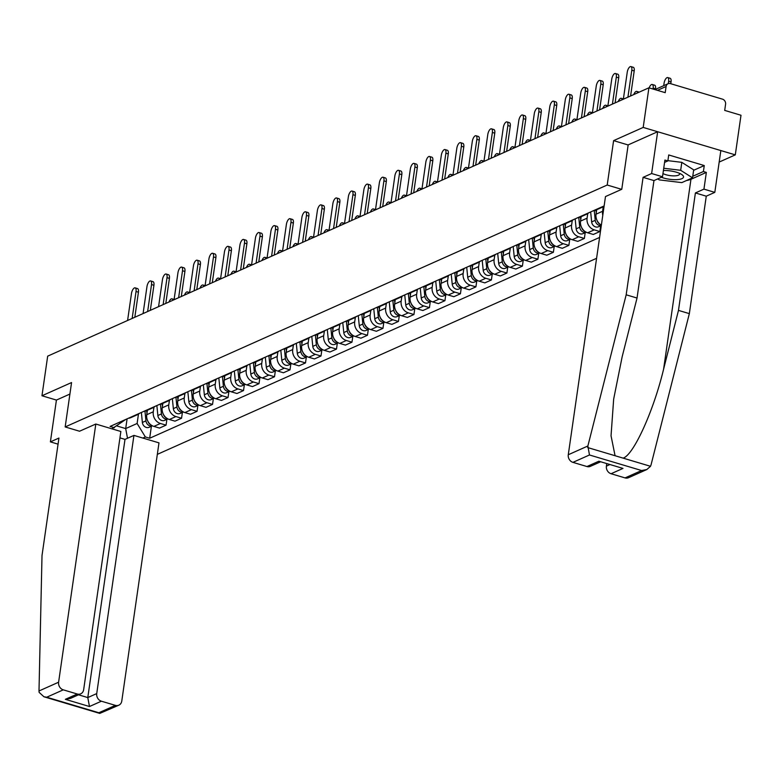 <?xml version="1.0" encoding="UTF-8"?>
<svg xmlns="http://www.w3.org/2000/svg" width="780" height="780" viewBox="0 0 780 780"><rect width="100%" height="100%" fill="white"/><g stroke="black" fill="none" stroke-linecap="round" stroke-linejoin="round"><path stroke-width="1.17" d="M719.179 162.064L735.296 154.869L741 115.255L724.698 110.399L725.585 104.228A4.222 3.617 65.9 0 0 722.475 99.148L670.361 83.606A4.222 3.617 65.9 0 0 668.06 83.733A4.222 3.617 65.9 0 0 666.1 86.492L657.452 90.353M157.326 454.36L596.583 258.317M735.296 154.869L643.198 127.423L648.911 87.808L47.677 356.148L41.964 395.762L56.423 400.072L69.907 394.056M643.198 127.423L613.606 140.634L607.21 185.026L65.169 426.943L71.565 382.551L41.964 395.762M648.911 87.808L665.213 92.664L666.1 86.492M147.381 410.27L146.737 414.716A9.711 8.326 65.9 0 0 153.884 426.406L159.51 428.074L166.062 425.149L160.446 423.481A9.711 8.326 -114.1 0 1 153.29 411.791L153.953 407.209M128.368 418.275A9.711 8.326 65.9 0 0 130.806 417.661L137.358 414.736A9.711 8.326 -114.1 0 1 134.93 415.34M166.891 419.357L166.062 425.149M139.435 413.332A9.711 8.326 -114.1 0 1 137.358 414.736M162.874 403.348L162.23 407.803A9.711 8.326 65.9 0 0 169.377 419.494L175.003 421.161L181.555 418.236L175.939 416.559A9.711 8.326 -114.1 0 1 168.782 404.878L169.445 400.296M143.861 411.352A9.711 8.326 65.9 0 0 146.299 410.748L152.851 407.823A9.711 8.326 -114.1 0 1 150.423 408.427M182.383 412.444L181.555 418.236M154.928 406.419A9.711 8.326 -114.1 0 1 152.851 407.823M178.367 396.435L177.723 400.891A9.711 8.326 65.9 0 0 184.87 412.571L190.495 414.248L197.047 411.323L191.431 409.646A9.711 8.326 -114.1 0 1 184.275 397.966L184.938 393.383M159.354 404.44A9.711 8.326 65.9 0 0 161.791 403.835L168.344 400.91A9.711 8.326 -114.1 0 1 165.916 401.515M197.876 405.532L197.047 411.323M170.42 399.506A9.711 8.326 -114.1 0 1 168.344 400.91M193.859 389.522L193.216 393.978A9.711 8.326 65.9 0 0 200.362 405.659L205.988 407.335L212.54 404.41L206.924 402.733A9.711 8.326 -114.1 0 1 199.768 391.053L200.431 386.47M174.847 397.527A9.711 8.326 65.9 0 0 177.284 396.923L183.836 393.998A9.711 8.326 -114.1 0 1 181.409 394.602M213.369 398.619L212.54 404.41M185.913 392.584A9.711 8.326 -114.1 0 1 183.836 393.998M209.352 382.61L208.708 387.065A9.711 8.326 65.9 0 0 215.855 398.746L221.481 400.423L228.033 397.498L222.417 395.821A9.711 8.326 -114.1 0 1 215.261 384.14L215.923 379.548M190.339 390.614A9.711 8.326 65.9 0 0 192.777 390L199.329 387.075A9.711 8.326 -114.1 0 1 196.901 387.689M228.862 391.706L228.033 397.498M201.406 385.671A9.711 8.326 -114.1 0 1 199.329 387.075M224.845 375.697L224.201 380.152A9.711 8.326 65.9 0 0 231.348 391.833L236.974 393.51L243.526 390.575L237.91 388.908A9.711 8.326 -114.1 0 1 230.753 377.218L231.416 372.635M205.832 383.702A9.711 8.326 65.9 0 0 208.27 383.087L214.822 380.162A9.711 8.326 -114.1 0 1 212.394 380.776M244.355 384.784L243.526 390.575M216.899 378.758A9.711 8.326 -114.1 0 1 214.822 380.162M240.338 368.774L239.694 373.23A9.711 8.326 65.9 0 0 246.841 384.92L252.466 386.587L259.019 383.662L253.402 381.995A9.711 8.326 -114.1 0 1 246.246 370.305L246.909 365.723M221.325 376.779A9.711 8.326 65.9 0 0 223.762 376.174L230.314 373.25A9.711 8.326 -114.1 0 1 227.887 373.854M259.847 377.871L259.019 383.662M232.391 371.846A9.711 8.326 -114.1 0 1 230.314 373.25M255.83 361.861L255.187 366.317A9.711 8.326 65.9 0 0 262.334 377.998L267.959 379.675L274.511 376.75L268.895 375.073A9.711 8.326 -114.1 0 1 261.739 363.392L262.402 358.81M236.818 369.866A9.711 8.326 65.9 0 0 239.255 369.262L245.807 366.337A9.711 8.326 -114.1 0 1 243.38 366.941M275.34 370.958L274.511 376.75M247.884 364.933A9.711 8.326 -114.1 0 1 245.807 366.337M271.323 354.949L270.68 359.404A9.711 8.326 65.9 0 0 277.826 371.085L283.452 372.762L290.004 369.837L284.388 368.16A9.711 8.326 -114.1 0 1 277.231 356.479L277.894 351.897M252.31 362.953A9.711 8.326 65.9 0 0 254.748 362.349L261.3 359.424A9.711 8.326 -114.1 0 1 258.872 360.029M290.833 364.046L290.004 369.837M263.377 358.02A9.711 8.326 -114.1 0 1 261.3 359.424M286.816 348.036L286.172 352.492A9.711 8.326 65.9 0 0 293.319 364.172L298.945 365.849L305.497 362.924L299.881 361.247A9.711 8.326 -114.1 0 1 292.724 349.567L293.387 344.984M267.803 356.041A9.711 8.326 65.9 0 0 270.241 355.436L276.793 352.502A9.711 8.326 -114.1 0 1 274.365 353.116M306.325 357.133L305.497 362.924M278.869 351.098A9.711 8.326 -114.1 0 1 276.793 352.502M302.308 341.123L301.665 345.579A9.711 8.326 65.9 0 0 308.812 357.26L314.438 358.936L320.99 356.011L315.373 354.334A9.711 8.326 -114.1 0 1 308.217 342.654L308.88 338.062M283.296 349.128A9.711 8.326 65.9 0 0 285.733 348.514L292.285 345.589A9.711 8.326 -114.1 0 1 289.858 346.203M321.818 350.21L320.99 356.011M294.362 344.185A9.711 8.326 -114.1 0 1 292.285 345.589M317.801 334.201L317.158 338.656A9.711 8.326 65.9 0 0 324.305 350.347L329.93 352.014L336.482 349.089L330.866 347.422A9.711 8.326 -114.1 0 1 323.71 335.731L324.373 331.149M298.789 342.206A9.711 8.326 65.9 0 0 301.226 341.601L307.778 338.676A9.711 8.326 -114.1 0 1 305.351 339.281M337.311 343.298L336.482 349.089M309.855 337.272A9.711 8.326 -114.1 0 1 307.778 338.676M333.294 327.288L332.651 331.744A9.711 8.326 65.9 0 0 339.797 343.424L345.423 345.101L351.975 342.176L346.359 340.499A9.711 8.326 -114.1 0 1 339.202 328.819L339.865 324.236M314.281 335.293A9.711 8.326 65.9 0 0 316.719 334.688L323.271 331.763A9.711 8.326 -114.1 0 1 320.834 332.368M352.804 336.385L351.975 342.176M325.348 330.359A9.711 8.326 -114.1 0 1 323.271 331.763M348.787 320.375L348.143 324.831A9.711 8.326 65.9 0 0 355.29 336.511L360.916 338.189L367.468 335.264L361.852 333.587A9.711 8.326 -114.1 0 1 354.695 321.906L355.358 317.323M329.774 328.38A9.711 8.326 65.9 0 0 332.212 327.776L338.764 324.851A9.711 8.326 -114.1 0 1 336.326 325.455M368.296 329.472L367.468 335.264M340.84 323.447A9.711 8.326 -114.1 0 1 338.764 324.851M364.279 313.462L363.636 317.918A9.711 8.326 65.9 0 0 370.783 329.599L376.409 331.276L382.96 328.351L377.344 326.674A9.711 8.326 -114.1 0 1 370.188 314.993L370.851 310.411M345.267 321.467A9.711 8.326 65.9 0 0 347.704 320.863L354.256 317.938A9.711 8.326 -114.1 0 1 351.819 318.542M383.789 322.559L382.96 328.351M356.333 316.524A9.711 8.326 -114.1 0 1 354.256 317.938M379.772 306.55L379.129 311.005A9.711 8.326 65.9 0 0 386.276 322.686L391.901 324.363L398.453 321.438L392.837 319.761A9.711 8.326 -114.1 0 1 385.681 308.081L386.344 303.488M360.76 314.555A9.711 8.326 65.9 0 0 363.197 313.94L369.749 311.015A9.711 8.326 -114.1 0 1 367.312 311.63M399.282 315.647L398.453 321.438M371.826 309.611A9.711 8.326 -114.1 0 1 369.749 311.015M395.265 299.637L394.622 304.083A9.711 8.326 65.9 0 0 401.768 315.773L407.394 317.44L413.946 314.515L408.33 312.848A9.711 8.326 -114.1 0 1 401.173 301.158L401.837 296.575M376.252 307.642A9.711 8.326 65.9 0 0 378.69 307.027L385.242 304.102A9.711 8.326 -114.1 0 1 382.805 304.707M414.775 308.724L413.946 314.515M387.319 302.698A9.711 8.326 -114.1 0 1 385.242 304.102M410.758 292.715L410.114 297.17A9.711 8.326 65.9 0 0 417.261 308.86L422.887 310.528L429.439 307.603L423.823 305.926A9.711 8.326 -114.1 0 1 416.666 294.245L417.329 289.663M391.745 300.719A9.711 8.326 65.9 0 0 394.183 300.115L400.735 297.19A9.711 8.326 -114.1 0 1 398.297 297.794M430.267 301.811L429.439 307.603M402.811 295.786A9.711 8.326 -114.1 0 1 400.735 297.19M426.25 285.802L425.607 290.257A9.711 8.326 65.9 0 0 432.754 301.938L438.38 303.615L444.931 300.69L439.315 299.013A9.711 8.326 -114.1 0 1 432.159 287.332L432.822 282.75M407.238 293.806A9.711 8.326 65.9 0 0 409.675 293.202L416.227 290.277A9.711 8.326 -114.1 0 1 413.79 290.881M445.76 294.898L444.931 300.69M418.304 288.873A9.711 8.326 -114.1 0 1 416.227 290.277M441.743 278.889L441.1 283.345A9.711 8.326 65.9 0 0 448.247 295.025L453.872 296.702L460.424 293.777L454.808 292.1A9.711 8.326 -114.1 0 1 447.652 280.42L448.315 275.837M422.731 286.894A9.711 8.326 65.9 0 0 425.168 286.289L431.72 283.364A9.711 8.326 -114.1 0 1 429.283 283.969M461.253 287.986L460.424 293.777M433.797 281.95A9.711 8.326 -114.1 0 1 431.72 283.364M457.236 271.976L456.592 276.432A9.711 8.326 65.9 0 0 463.739 288.113L469.365 289.79L475.917 286.865L470.301 285.188A9.711 8.326 -114.1 0 1 463.144 273.507L463.808 268.915M438.223 279.981A9.711 8.326 65.9 0 0 440.661 279.367L447.213 276.442A9.711 8.326 -114.1 0 1 444.776 277.056M476.746 281.073L475.917 286.865M449.29 275.038A9.711 8.326 -114.1 0 1 447.213 276.442M472.729 265.064L472.085 269.519A9.711 8.326 65.9 0 0 479.232 281.2L484.848 282.877L491.41 279.952L485.794 278.275A9.711 8.326 -114.1 0 1 478.637 266.594L479.3 262.002M453.716 273.068A9.711 8.326 65.9 0 0 456.154 272.454L462.706 269.529A9.711 8.326 -114.1 0 1 460.268 270.143M492.238 274.151L491.41 279.952M464.782 268.125A9.711 8.326 -114.1 0 1 462.706 269.529M488.221 258.141L487.578 262.597A9.711 8.326 65.9 0 0 494.725 274.287L500.341 275.954L506.902 273.029L501.286 271.362A9.711 8.326 -114.1 0 1 494.13 259.672L494.793 255.089M469.209 266.146A9.711 8.326 65.9 0 0 471.647 265.541L478.198 262.616A9.711 8.326 -114.1 0 1 475.761 263.221M507.731 267.238L506.902 273.029M480.275 261.212A9.711 8.326 -114.1 0 1 478.198 262.616M503.714 251.228L503.071 255.684A9.711 8.326 65.9 0 0 510.217 267.365L515.833 269.041L522.395 266.116L516.779 264.44A9.711 8.326 -114.1 0 1 509.623 252.759L510.286 248.176M484.702 259.233A9.711 8.326 65.9 0 0 487.139 258.628L493.691 255.703A9.711 8.326 -114.1 0 1 491.254 256.308M523.224 260.325L522.395 266.116M495.768 254.299A9.711 8.326 -114.1 0 1 493.691 255.703M519.207 244.316L518.563 248.771A9.711 8.326 65.9 0 0 525.71 260.452L531.326 262.129L537.888 259.204L532.272 257.527A9.711 8.326 -114.1 0 1 525.115 245.846L525.779 241.264M500.194 252.32A9.711 8.326 65.9 0 0 502.632 251.716L509.184 248.791A9.711 8.326 -114.1 0 1 506.746 249.395M538.717 253.412L537.888 259.204M511.261 247.387A9.711 8.326 -114.1 0 1 509.184 248.791M534.7 237.403L534.056 241.858A9.711 8.326 65.9 0 0 541.203 253.539L546.819 255.216L553.381 252.291L547.765 250.614A9.711 8.326 -114.1 0 1 540.608 238.934L541.271 234.351M515.687 245.407A9.711 8.326 65.9 0 0 518.125 244.803L524.677 241.878A9.711 8.326 -114.1 0 1 522.239 242.482M554.209 246.499L553.381 252.291M526.754 240.464A9.711 8.326 -114.1 0 1 524.677 241.878M550.192 230.49L549.549 234.946A9.711 8.326 65.9 0 0 556.696 246.626L562.312 248.303L568.874 245.378L563.258 243.701A9.711 8.326 -114.1 0 1 556.101 232.021L556.764 227.428M531.18 238.495A9.711 8.326 65.9 0 0 533.617 237.88L540.169 234.955A9.711 8.326 -114.1 0 1 537.732 235.57M569.702 239.587L568.874 245.378M542.246 233.551A9.711 8.326 -114.1 0 1 540.169 234.955M565.685 223.577L565.042 228.023A9.711 8.326 65.9 0 0 572.188 239.714L577.804 241.381L584.366 238.456L578.75 236.788A9.711 8.326 -114.1 0 1 571.594 225.098L572.257 220.516M546.673 231.572A9.711 8.326 65.9 0 0 549.11 230.968L555.662 228.043A9.711 8.326 -114.1 0 1 553.225 228.647M585.195 232.664L584.366 238.456M557.739 226.639A9.711 8.326 -114.1 0 1 555.662 228.043M581.178 216.655L580.534 221.111A9.711 8.326 65.9 0 0 587.681 232.791L593.297 234.468L599.859 231.543L594.243 229.866A9.711 8.326 -114.1 0 1 587.087 218.185L587.75 213.603M562.166 224.659A9.711 8.326 65.9 0 0 564.603 224.055L571.155 221.13A9.711 8.326 -114.1 0 1 568.717 221.734M600.688 225.751L599.859 231.543M573.232 219.726A9.711 8.326 -114.1 0 1 571.155 221.13M596.671 209.742L596.027 214.198A9.711 8.326 65.9 0 0 601.361 225.108M577.658 217.747A9.711 8.326 65.9 0 0 580.096 217.142L586.648 214.217A9.711 8.326 -114.1 0 1 584.21 214.822M602.784 215.261A9.711 8.326 -114.1 0 1 602.579 211.273L603.242 206.69M588.725 212.813A9.711 8.326 -114.1 0 1 586.648 214.217M593.151 210.834A9.711 8.326 65.9 0 0 595.588 210.23L602.14 207.304A9.711 8.326 -114.1 0 1 599.703 207.909M604.12 205.988A9.711 8.326 -114.1 0 1 602.14 207.304M127.091 418.84L125.687 428.581L137.114 423.491L138.46 414.122M125.785 419.425L111.93 428.834M604.13 205.93L110.078 426.436L114.406 427.723M137.114 423.491L145.353 436.946L149.682 438.243L599.586 237.442M145.353 436.946L142.867 438.058M621.67 189.335L607.21 185.026M79.618 431.252L65.169 426.943M628.154 144.963L613.606 140.634M116.971 425.987L125.687 428.581L127.51 438.262M151.398 426.28L149.682 438.243M132.151 318.445L136.032 291.496A4.856 2.018 -73.4 0 0 135.145 287.859L137.534 288.571A4.856 2.018 106.6 0 1 138.43 292.207L134.823 317.245M135.145 287.859A4.856 2.018 -73.4 0 0 131.469 293.534L127.589 320.482M144.973 411.187L145.948 420.849A5.284 4.524 65.9 0 0 152.402 425.812M141.375 412.464L142.37 422.438A5.284 4.524 65.9 0 0 149.155 427.274L152.422 425.822M172.887 300.261A4.856 2.018 -73.4 0 0 171.98 298.837A4.856 2.018 -73.4 0 0 168.968 302.006M146.679 410.572L146.952 413.244M147.839 421.132A5.284 4.524 65.9 0 0 150.823 424.798M147.644 311.522L151.525 284.573A4.856 2.018 -73.4 0 0 150.637 280.946L153.026 281.658A4.856 2.018 106.6 0 1 153.923 285.295L150.316 310.333M150.637 280.946A4.856 2.018 -73.4 0 0 146.962 286.621L143.081 313.56M163.137 304.61L167.018 277.66A4.856 2.018 -73.4 0 0 166.13 274.024L168.519 274.745A4.856 2.018 106.6 0 1 169.416 278.372L165.809 303.42M166.13 274.024A4.856 2.018 -73.4 0 0 162.454 279.698L158.574 306.647M95.813 424.027L58.607 682.217A6.337 5.431 65.9 0 0 63.268 689.842L77.269 694.015A6.337 5.431 65.9 0 0 80.71 693.829A6.337 5.431 65.9 0 0 83.655 689.686L120.861 431.496L95.813 424.027L79.531 431.223M63.268 689.842L46.732 697.222L43.934 696.764L39.127 692.367L39 690.973L42.013 555.516L58.939 438.058L50.398 441.87L58.061 444.161M50.398 441.87L56.423 400.072M101.39 701.2L115.391 705.374A6.337 5.431 65.9 0 0 118.833 705.188A6.337 5.431 65.9 0 0 121.778 701.054L158.983 442.865L133.936 435.396L96.73 693.586A6.337 5.431 65.9 0 0 101.39 701.2L89.476 706.524L87.789 697.573L124.995 439.384L119.935 437.873M124.995 439.384L133.936 435.396M80.71 693.829L70.561 698.353L65.344 699.328L77.269 694.015M118.833 705.188L99.762 713.408L98.855 712.754L115.391 705.374M587.876 445.994L589.475 454.984L572.939 462.365A6.337 5.431 -114.1 0 1 568.279 454.75L587.876 445.994L626.174 294.801L643.091 177.343L651.631 173.53L657.657 131.732L628.163 144.895L621.767 189.286L605.485 196.56L568.279 454.75M693.615 170.313L704.262 165.555L668.723 154.957L667.856 160.934L664.911 160.056L662.503 176.777L653.962 180.589L637.036 298.038L622.157 356.782L613.665 399.106L611.042 435.786L615.069 455.725L623.093 458.123C633.448 455.305 653.601 411.031 663.605 369.135L678.473 310.391L695.399 192.943L703.94 189.13L706.349 172.409L690.963 179.273A23.761 7.254 8.2 0 1 686.536 180.511M637.036 298.038L626.174 294.801M662.503 176.777L651.631 173.53M653.962 180.589L643.091 177.343M625.063 477.906L641.599 470.525L646.805 469.55L628.505 477.721A6.337 5.431 -114.1 0 1 625.063 477.906L611.062 473.733A6.337 5.431 -114.1 0 1 606.401 466.118L609.433 464.763M606.713 463.944L606.401 466.118M704.262 165.555L703.404 171.532L706.349 172.409M646.805 469.55L650.51 466.294L651.056 464.831L689.344 313.628L706.27 196.18L714.812 192.368L703.94 189.13M714.812 192.368L720.837 150.559L657.657 131.732M706.27 196.18L695.399 192.943M689.344 313.628L678.473 310.391M600.151 461.994L590.382 466.352A6.337 5.431 -114.1 0 1 586.94 466.537L572.939 462.365M667.856 160.934L664.57 162.396M692.757 176.28L703.404 171.532M586.94 466.537L598.855 461.224L622.986 468.409L611.062 473.733M661.401 177.265A13.728 4.192 -171.8 0 0 663.497 177.976A13.728 4.192 -171.8 0 0 679.809 179.293A13.728 4.192 -171.8 0 0 681.583 174.418A13.728 4.192 -171.8 0 0 676.406 172.214A13.728 4.192 -171.8 0 0 663.4 170.528M662.961 173.57A9.399 2.866 -171.8 0 0 665.876 174.71A9.399 2.866 -171.8 0 0 679.594 174.076A9.399 2.866 -171.8 0 0 679.361 173.267M667.894 160.651L681.817 162.347L693.683 169.864L692.533 177.83L681.808 182.618L659.227 179.878L657.716 178.912M663.731 168.246L680.677 170.303L692.533 177.83M681.817 162.347L680.677 170.303M160.466 404.274L161.441 413.927A5.284 4.524 65.9 0 0 167.895 418.899L164.648 420.361A5.284 4.524 65.9 0 1 157.862 415.526L156.868 405.551M188.38 293.348A4.856 2.018 -73.4 0 0 187.473 291.925A4.856 2.018 -73.4 0 0 184.46 295.094M162.172 403.66L162.445 406.331M163.332 414.219A5.284 4.524 65.9 0 0 166.316 417.885M175.958 397.361L176.933 407.014A5.284 4.524 65.9 0 0 183.388 411.976L180.141 413.449A5.284 4.524 65.9 0 1 173.355 408.613L172.351 398.639M203.873 286.435A4.856 2.018 -73.4 0 0 202.966 285.012A4.856 2.018 -73.4 0 0 199.953 288.181M177.665 396.747L177.938 399.418M178.825 407.306A5.284 4.524 65.9 0 0 181.808 410.972M178.63 297.697L182.51 270.748A4.856 2.018 -73.4 0 0 181.623 267.111L184.012 267.823A4.856 2.018 106.6 0 1 184.909 271.459L181.301 296.507M181.623 267.111A4.856 2.018 -73.4 0 0 177.947 272.785L174.067 299.735M194.123 290.784L198.003 263.835A4.856 2.018 -73.4 0 0 197.116 260.198L199.505 260.91A4.856 2.018 106.6 0 1 200.401 264.547L196.794 289.594M197.116 260.198A4.856 2.018 -73.4 0 0 193.44 265.873L189.559 292.822M209.615 283.871L213.496 256.922A4.856 2.018 -73.4 0 0 212.608 253.285L214.997 253.997A4.856 2.018 106.6 0 1 215.894 257.634L212.287 282.672M212.608 253.285A4.856 2.018 -73.4 0 0 208.933 258.96L205.052 285.909M191.451 390.448L192.426 400.101A5.284 4.524 65.9 0 0 198.88 405.064L195.634 406.536A5.284 4.524 65.9 0 1 188.848 401.7L187.844 391.726M219.365 279.513A4.856 2.018 -73.4 0 0 218.458 278.09A4.856 2.018 -73.4 0 0 215.446 281.268M193.157 389.834L193.43 392.506M194.317 400.394A5.284 4.524 65.9 0 0 197.301 404.05M206.944 383.526L207.919 393.188A5.284 4.524 65.9 0 0 214.373 398.151M203.336 384.813L204.341 394.787A5.284 4.524 65.9 0 0 211.126 399.623L214.393 398.161M234.858 272.6A4.856 2.018 -73.4 0 0 233.951 271.177A4.856 2.018 -73.4 0 0 230.939 274.355M208.65 382.921L208.923 385.583M209.81 393.481A5.284 4.524 65.9 0 0 212.794 397.137M222.436 376.613L223.411 386.276A5.284 4.524 65.9 0 0 229.866 391.238M218.829 377.9L219.833 387.865A5.284 4.524 65.9 0 0 226.619 392.701L229.886 391.248M250.351 265.688A4.856 2.018 -73.4 0 0 249.444 264.264A4.856 2.018 -73.4 0 0 246.431 267.433M224.143 376.009L224.416 378.671M225.303 386.568A5.284 4.524 65.9 0 0 228.286 390.224M225.108 276.949L228.989 250.01A4.856 2.018 -73.4 0 0 228.101 246.373L230.49 247.084A4.856 2.018 106.6 0 1 231.387 250.721L227.78 275.759M228.101 246.373A4.856 2.018 -73.4 0 0 224.425 252.047L220.545 278.996M237.929 369.7L238.904 379.363A5.284 4.524 65.9 0 0 245.359 384.325L242.112 385.788A5.284 4.524 65.9 0 1 235.326 380.952L234.322 370.978M265.844 258.775A4.856 2.018 -73.4 0 0 264.937 257.351A4.856 2.018 -73.4 0 0 261.924 260.52M239.636 369.086L239.909 371.758M240.796 379.645A5.284 4.524 65.9 0 0 243.779 383.311M240.601 270.036L244.481 243.087A4.856 2.018 -73.4 0 0 243.594 239.45L245.983 240.172A4.856 2.018 106.6 0 1 246.88 243.809L243.272 268.846M243.594 239.45A4.856 2.018 -73.4 0 0 239.918 245.125L236.038 272.074M253.422 362.788L254.397 372.44A5.284 4.524 65.9 0 0 260.851 377.413L257.605 378.875A5.284 4.524 65.9 0 1 250.819 374.039L249.815 364.065M281.336 251.862A4.856 2.018 -73.4 0 0 280.43 250.439A4.856 2.018 -73.4 0 0 277.417 253.607M255.128 362.173L255.401 364.845M256.288 372.733A5.284 4.524 65.9 0 0 259.272 376.399M256.094 263.123L259.974 236.174A4.856 2.018 -73.4 0 0 259.087 232.537L261.476 233.249A4.856 2.018 106.6 0 1 262.373 236.886L258.765 261.934M259.087 232.537A4.856 2.018 -73.4 0 0 255.411 238.212L251.531 265.161M268.915 355.875L269.89 365.527A5.284 4.524 65.9 0 0 276.344 370.49L273.098 371.962A5.284 4.524 65.9 0 1 266.311 367.127L265.307 357.152M296.829 244.949A4.856 2.018 -73.4 0 0 295.922 243.526A4.856 2.018 -73.4 0 0 292.91 246.695M270.621 355.261L270.894 357.932M271.781 365.82A5.284 4.524 65.9 0 0 274.765 369.476M271.586 256.21L275.467 229.261A4.856 2.018 -73.4 0 0 274.579 225.625L276.968 226.336A4.856 2.018 106.6 0 1 277.865 229.973L274.258 255.021M274.579 225.625A4.856 2.018 -73.4 0 0 270.904 231.299L267.023 258.248M284.407 348.962L285.382 358.615A5.284 4.524 65.9 0 0 291.837 363.577M280.8 350.24L281.804 360.214A5.284 4.524 65.9 0 0 288.59 365.05L291.856 363.587M312.322 238.027A4.856 2.018 -73.4 0 0 311.415 236.603A4.856 2.018 -73.4 0 0 308.402 239.782M286.114 348.348L286.387 351.019M287.274 358.907A5.284 4.524 65.9 0 0 290.257 362.564M287.079 249.298L290.959 222.349A4.856 2.018 -73.4 0 0 290.072 218.712L292.461 219.424A4.856 2.018 106.6 0 1 293.358 223.06L289.75 248.108M290.072 218.712A4.856 2.018 -73.4 0 0 286.397 224.386L282.516 251.335M302.572 242.385L306.452 215.436A4.856 2.018 -73.4 0 0 305.555 211.799L307.954 212.511A4.856 2.018 106.6 0 1 308.851 216.148L305.243 241.186M305.555 211.799A4.856 2.018 -73.4 0 0 301.889 217.474L298.009 244.423M318.065 235.463L321.945 208.514A4.856 2.018 -73.4 0 0 321.048 204.877L323.447 205.598A4.856 2.018 106.6 0 1 324.344 209.235L320.736 234.273M321.048 204.877A4.856 2.018 -73.4 0 0 317.382 210.561L313.502 237.5M333.557 228.55L337.438 201.601A4.856 2.018 -73.4 0 0 336.541 197.964L338.939 198.685A4.856 2.018 106.6 0 1 339.836 202.312L336.229 227.36M336.541 197.964A4.856 2.018 -73.4 0 0 332.875 203.639L328.994 230.588M349.05 221.637L352.93 194.688A4.856 2.018 -73.4 0 0 352.034 191.051L354.432 191.763A4.856 2.018 106.6 0 1 355.329 195.4L351.721 220.447M352.034 191.051A4.856 2.018 -73.4 0 0 348.368 196.726L344.487 223.675M364.543 214.724L368.423 187.775A4.856 2.018 -73.4 0 0 367.526 184.139L369.925 184.85A4.856 2.018 106.6 0 1 370.822 188.487L367.214 213.535M367.526 184.139A4.856 2.018 -73.4 0 0 363.86 189.813L359.98 216.762M299.9 342.04L300.875 351.702A5.284 4.524 65.9 0 0 307.33 356.665M296.293 343.327L297.297 353.291A5.284 4.524 65.9 0 0 304.083 358.127L307.349 356.674M327.815 231.114A4.856 2.018 -73.4 0 0 326.908 229.691A4.856 2.018 -73.4 0 0 323.895 232.859M301.606 341.435L301.88 344.097M302.767 351.994A5.284 4.524 65.9 0 0 305.75 355.651M315.393 335.127L316.368 344.789A5.284 4.524 65.9 0 0 322.822 349.752M311.785 336.404L312.79 346.378A5.284 4.524 65.9 0 0 319.576 351.215L322.842 349.762M343.307 224.201A4.856 2.018 -73.4 0 0 342.401 222.778A4.856 2.018 -73.4 0 0 339.388 225.947M317.099 334.513L317.372 337.184M318.26 345.072A5.284 4.524 65.9 0 0 321.243 348.738M330.886 328.214L331.861 337.867A5.284 4.524 65.9 0 0 338.315 342.839L335.069 344.302A5.284 4.524 65.9 0 1 328.282 339.466L327.278 329.491M358.8 217.288A4.856 2.018 -73.4 0 0 357.893 215.865A4.856 2.018 -73.4 0 0 354.88 219.034M332.592 327.6L332.865 330.272M333.752 338.159A5.284 4.524 65.9 0 0 336.736 341.825M346.378 321.302L347.353 330.954A5.284 4.524 65.9 0 0 353.808 335.917L350.561 337.389A5.284 4.524 65.9 0 1 343.775 332.553L342.771 322.579M374.293 210.376A4.856 2.018 -73.4 0 0 373.386 208.952A4.856 2.018 -73.4 0 0 370.373 212.121M348.085 320.687L348.358 323.359M349.245 331.247A5.284 4.524 65.9 0 0 352.228 334.912M361.871 314.389L362.846 324.041A5.284 4.524 65.9 0 0 369.301 329.004M358.264 315.666L359.268 325.64A5.284 4.524 65.9 0 0 366.054 330.476L369.32 329.014M389.785 203.453A4.856 2.018 -73.4 0 0 388.879 202.03A4.856 2.018 -73.4 0 0 385.866 205.208M363.577 313.774L363.851 316.446M364.738 324.334A5.284 4.524 65.9 0 0 367.721 327.99M377.364 307.466L378.339 317.128A5.284 4.524 65.9 0 0 384.793 322.091M373.756 308.753L374.761 318.727A5.284 4.524 65.9 0 0 381.547 323.564L384.813 322.101M405.278 196.541A4.856 2.018 -73.4 0 0 404.362 195.117A4.856 2.018 -73.4 0 0 401.359 198.286M379.07 306.862L379.343 309.523M380.231 317.421A5.284 4.524 65.9 0 0 383.214 321.077M380.035 207.811L383.916 180.862A4.856 2.018 -73.4 0 0 383.019 177.226L385.418 177.938A4.856 2.018 106.6 0 1 386.315 181.574L382.707 206.612M383.019 177.226A4.856 2.018 -73.4 0 0 379.353 182.9L375.473 209.849M392.857 300.553L393.832 310.216A5.284 4.524 65.9 0 0 400.286 315.178L397.04 316.641A5.284 4.524 65.9 0 1 390.253 311.805L389.249 301.84M420.771 189.628A4.856 2.018 -73.4 0 0 419.854 188.204A4.856 2.018 -73.4 0 0 416.851 191.373M394.563 299.949L394.836 302.611M395.723 310.498A5.284 4.524 65.9 0 0 398.707 314.165M395.528 200.889L399.409 173.94A4.856 2.018 -73.4 0 0 398.512 170.313L400.91 171.025A4.856 2.018 106.6 0 1 401.807 174.661L398.2 199.7M398.512 170.313A4.856 2.018 -73.4 0 0 394.846 175.987L390.965 202.936M408.349 293.641L409.325 303.293A5.284 4.524 65.9 0 0 415.779 308.266M404.742 294.918L405.746 304.892A5.284 4.524 65.9 0 0 412.532 309.728L415.798 308.276M436.264 182.715A4.856 2.018 -73.4 0 0 435.347 181.291A4.856 2.018 -73.4 0 0 432.344 184.46M410.056 293.026L410.329 295.698M411.216 303.586A5.284 4.524 65.9 0 0 414.2 307.252M411.021 193.976L414.901 167.027A4.856 2.018 -73.4 0 0 414.005 163.391L416.403 164.112A4.856 2.018 106.6 0 1 417.3 167.739L413.692 192.787M414.005 163.391A4.856 2.018 -73.4 0 0 410.339 169.065L406.458 196.014M423.842 286.728L424.817 296.38A5.284 4.524 65.9 0 0 431.272 301.343M420.235 288.005L421.239 297.979A5.284 4.524 65.9 0 0 428.025 302.815L431.291 301.353M451.756 175.802A4.856 2.018 -73.4 0 0 450.84 174.379A4.856 2.018 -73.4 0 0 447.837 177.547M425.548 286.114L425.822 288.785M426.709 296.673A5.284 4.524 65.9 0 0 429.692 300.339M426.514 187.064L430.394 160.114A4.856 2.018 -73.4 0 0 429.497 156.478L431.896 157.189A4.856 2.018 106.6 0 1 432.793 160.826L429.185 185.874M429.497 156.478A4.856 2.018 -73.4 0 0 425.831 162.152L421.951 189.101M439.335 279.815L440.31 289.468A5.284 4.524 65.9 0 0 446.764 294.43M435.727 281.093L436.732 291.067A5.284 4.524 65.9 0 0 443.518 295.903L446.784 294.44M467.249 168.88A4.856 2.018 -73.4 0 0 466.333 167.456A4.856 2.018 -73.4 0 0 463.33 170.635M441.041 279.201L441.314 281.873M442.202 289.76A5.284 4.524 65.9 0 0 445.185 293.416M442.006 180.151L445.887 153.202A4.856 2.018 -73.4 0 0 444.99 149.565L447.389 150.277A4.856 2.018 106.6 0 1 448.285 153.913L444.678 178.961M444.99 149.565A4.856 2.018 -73.4 0 0 441.324 155.239L437.444 182.189M454.828 272.902L455.803 282.555A5.284 4.524 65.9 0 0 462.257 287.518M451.22 274.18L452.224 284.154A5.284 4.524 65.9 0 0 459.01 288.99L462.277 287.527M482.742 161.967A4.856 2.018 -73.4 0 0 481.825 160.543A4.856 2.018 -73.4 0 0 478.822 163.722M456.534 272.288L456.807 274.96M457.694 282.848A5.284 4.524 65.9 0 0 460.678 286.504M457.499 173.238L461.38 146.289A4.856 2.018 -73.4 0 0 460.483 142.652L462.881 143.364A4.856 2.018 106.6 0 1 463.778 147.001L460.171 172.039M460.483 142.652A4.856 2.018 -73.4 0 0 456.817 148.327L452.936 175.276M470.32 265.98L471.296 275.642A5.284 4.524 65.9 0 0 477.75 280.605L474.503 282.067A5.284 4.524 65.9 0 1 467.717 277.231L466.713 267.267M498.235 155.054A4.856 2.018 -73.4 0 0 497.318 153.631A4.856 2.018 -73.4 0 0 494.315 156.799M472.027 265.375L472.3 268.037M473.187 275.935A5.284 4.524 65.9 0 0 476.171 279.591M472.992 166.316L476.873 139.376A4.856 2.018 -73.4 0 0 475.976 135.739L478.374 136.451A4.856 2.018 106.6 0 1 479.271 140.088L475.663 165.126M475.976 135.739A4.856 2.018 -73.4 0 0 472.31 141.414L468.429 168.363M485.813 259.067L486.788 268.729A5.284 4.524 65.9 0 0 493.243 273.692L489.996 275.155A5.284 4.524 65.9 0 1 483.21 270.319L482.206 260.344M513.727 148.142A4.856 2.018 -73.4 0 0 512.811 146.718A4.856 2.018 -73.4 0 0 509.808 149.887M487.519 258.453L487.793 261.125M488.68 269.012A5.284 4.524 65.9 0 0 491.663 272.678M488.485 159.403L492.365 132.454A4.856 2.018 -73.4 0 0 491.468 128.817L493.867 129.538A4.856 2.018 106.6 0 1 494.764 133.175L491.156 158.213M491.468 128.817A4.856 2.018 -73.4 0 0 487.802 134.492L483.922 161.441M501.306 252.154L502.281 261.807A5.284 4.524 65.9 0 0 508.735 266.779L505.489 268.242A5.284 4.524 65.9 0 1 498.703 263.406L497.698 253.432M529.22 141.229A4.856 2.018 -73.4 0 0 528.304 139.805A4.856 2.018 -73.4 0 0 525.301 142.974M503.012 251.54L503.285 254.212M504.173 262.099A5.284 4.524 65.9 0 0 507.156 265.765M503.977 152.49L507.858 125.541A4.856 2.018 -73.4 0 0 506.961 121.904L509.359 122.616A4.856 2.018 106.6 0 1 510.257 126.253L506.649 151.3M506.961 121.904A4.856 2.018 -73.4 0 0 503.295 127.579L499.415 154.528M516.799 245.242L517.774 254.894A5.284 4.524 65.9 0 0 524.228 259.857M513.191 246.519L514.196 256.493A5.284 4.524 65.9 0 0 520.981 261.329L524.248 259.867M544.713 134.316A4.856 2.018 -73.4 0 0 543.797 132.893A4.856 2.018 -73.4 0 0 540.793 136.061M518.505 244.627L518.778 247.299M519.665 255.187A5.284 4.524 65.9 0 0 522.649 258.853M519.47 145.577L523.351 118.628A4.856 2.018 -73.4 0 0 522.454 114.992L524.852 115.703A4.856 2.018 106.6 0 1 525.749 119.34L522.142 144.388M522.454 114.992A4.856 2.018 -73.4 0 0 518.788 120.666L514.907 147.615M532.292 238.329L533.267 247.982A5.284 4.524 65.9 0 0 539.721 252.944M528.684 239.606L529.688 249.58A5.284 4.524 65.9 0 0 536.474 254.416L539.74 252.954M560.206 127.393A4.856 2.018 -73.4 0 0 559.289 125.97A4.856 2.018 -73.4 0 0 556.286 129.149M533.998 237.715L534.271 240.386M535.158 248.274A5.284 4.524 65.9 0 0 538.142 251.93M534.963 138.665L538.843 111.715A4.856 2.018 -73.4 0 0 537.947 108.079L540.345 108.79A4.856 2.018 106.6 0 1 541.242 112.427L537.635 137.475M537.947 108.079A4.856 2.018 -73.4 0 0 534.28 113.753L530.4 140.702M547.784 231.406L548.759 241.069A5.284 4.524 65.9 0 0 555.214 246.031L551.967 247.494A5.284 4.524 65.9 0 1 545.181 242.658L544.177 232.694M575.698 120.481A4.856 2.018 -73.4 0 0 574.782 119.057A4.856 2.018 -73.4 0 0 571.779 122.226M549.49 230.802L549.764 233.464M550.651 241.361A5.284 4.524 65.9 0 0 553.634 245.018M550.456 131.752L554.336 104.803A4.856 2.018 -73.4 0 0 553.439 101.166L555.838 101.878A4.856 2.018 106.6 0 1 556.735 105.514L553.127 130.553M553.439 101.166A4.856 2.018 -73.4 0 0 549.773 106.84L545.893 133.79M563.277 224.494L564.252 234.156A5.284 4.524 65.9 0 0 570.707 239.119L567.46 240.581A5.284 4.524 65.9 0 1 560.674 235.745L559.669 225.771M591.191 113.568A4.856 2.018 -73.4 0 0 590.275 112.144A4.856 2.018 -73.4 0 0 587.272 115.313M564.983 223.88L565.256 226.551M566.143 234.439A5.284 4.524 65.9 0 0 569.127 238.105M565.948 124.829L569.829 97.88A4.856 2.018 -73.4 0 0 568.932 94.253L571.331 94.965A4.856 2.018 106.6 0 1 572.227 98.602L568.62 123.64M568.932 94.253A4.856 2.018 -73.4 0 0 565.266 99.928L561.385 126.867M578.77 217.581L579.745 227.233A5.284 4.524 65.9 0 0 586.199 232.206L582.952 233.668A5.284 4.524 65.9 0 1 576.167 228.832L575.162 218.858M606.684 106.655A4.856 2.018 -73.4 0 0 605.767 105.232A4.856 2.018 -73.4 0 0 602.764 108.401M580.476 216.967L580.749 219.638M581.636 227.526A5.284 4.524 65.9 0 0 584.62 231.192M581.441 117.916L585.322 90.968A4.856 2.018 -73.4 0 0 584.425 87.331L586.823 88.052A4.856 2.018 106.6 0 1 587.72 91.679L584.113 116.727M584.425 87.331A4.856 2.018 -73.4 0 0 580.759 93.005L576.878 119.954M594.262 210.668L595.237 220.321A5.284 4.524 65.9 0 0 601.322 225.391M590.655 211.945L591.659 221.92A5.284 4.524 65.9 0 0 598.445 226.756L601.312 225.478M622.177 99.742A4.856 2.018 -73.4 0 0 621.26 98.319A4.856 2.018 -73.4 0 0 618.257 101.488M595.969 210.054L596.232 212.726M597.129 220.613A5.284 4.524 65.9 0 0 600.112 224.279M596.934 111.004L600.815 84.055A4.856 2.018 -73.4 0 0 599.917 80.418L602.316 81.13A4.856 2.018 106.6 0 1 603.213 84.766L599.606 109.814M599.917 80.418A4.856 2.018 -73.4 0 0 596.251 86.093L592.361 113.041M637.669 92.82A4.856 2.018 -73.4 0 0 636.753 91.396A4.856 2.018 -73.4 0 0 633.75 94.575M636.753 91.396L639.151 92.118A4.856 2.018 106.6 0 1 639.21 92.138M612.427 104.091L616.307 77.142A4.856 2.018 -73.4 0 0 615.41 73.505L617.809 74.217A4.856 2.018 106.6 0 1 618.706 77.854L615.098 102.901M615.41 73.505A4.856 2.018 -73.4 0 0 611.744 79.18L607.854 106.129M653.016 89.027L653.143 88.12A4.856 2.018 -73.4 0 0 652.246 84.484A4.856 2.018 -73.4 0 0 649.155 87.877M652.246 84.484L654.644 85.195A4.856 2.018 106.6 0 1 655.541 88.832L655.463 89.359M627.919 97.178L631.8 70.229A4.856 2.018 -73.4 0 0 630.903 66.593L633.301 67.304A4.856 2.018 106.6 0 1 634.198 70.941L630.591 95.979M630.903 66.593A4.856 2.018 -73.4 0 0 627.237 72.267L623.347 99.216M668.284 83.645L668.635 81.208A4.856 2.018 -73.4 0 0 667.739 77.571A4.856 2.018 -73.4 0 0 664.072 83.245L663.721 85.673M667.739 77.571L670.137 78.283A4.856 2.018 106.6 0 1 671.034 81.919L670.771 83.733M602.579 211.273L596.027 214.198M587.087 218.185L580.534 221.111M571.594 225.098L565.042 228.023M556.101 232.021L549.549 234.946M540.608 238.934L534.056 241.858M525.115 245.846L518.563 248.771M509.623 252.759L503.071 255.684M494.13 259.672L487.578 262.597M478.637 266.594L472.085 269.519M463.144 273.507L456.592 276.432M447.652 280.42L441.1 283.345M432.159 287.332L425.607 290.257M416.666 294.245L410.114 297.17M401.173 301.158L394.622 304.083M385.681 308.081L379.129 311.005M370.188 314.993L363.636 317.918M354.695 321.906L348.143 324.831M339.202 328.819L332.651 331.744M323.71 335.731L317.158 338.656M308.217 342.654L301.665 345.579M292.724 349.567L286.172 352.492M277.231 356.479L270.68 359.404M261.739 363.392L255.187 366.317M246.246 370.305L239.694 373.23M230.753 377.218L224.201 380.152M215.261 384.14L208.708 387.065M199.768 391.053L193.216 393.978M184.275 397.966L177.723 400.891M168.782 404.878L162.23 407.803M153.29 411.791L146.737 414.716M594.243 229.866L587.681 232.791M578.75 236.788L572.188 239.714M563.258 243.701L556.696 246.626M547.765 250.614L541.203 253.539M532.272 257.527L525.71 260.452M516.779 264.44L510.217 267.365M501.286 271.362L494.725 274.287M485.794 278.275L479.232 281.2M470.301 285.188L463.739 288.113M454.808 292.1L448.247 295.025M439.315 299.013L432.754 301.938M423.823 305.926L417.261 308.86M408.33 312.848L401.768 315.773M392.837 319.761L386.276 322.686M377.344 326.674L370.783 329.599M361.852 333.587L355.29 336.511M346.359 340.499L339.797 343.424M330.866 347.422L324.305 350.347M315.373 354.334L308.812 357.26M299.881 361.247L293.319 364.172M284.388 368.16L277.826 371.085M268.895 375.073L262.334 377.998M253.402 381.995L246.841 384.92M237.91 388.908L231.348 391.833M222.417 395.821L215.855 398.746M206.924 402.733L200.362 405.659M191.431 409.646L184.87 412.571M175.939 416.559L169.377 419.494M160.446 423.481L153.884 426.406M136.032 291.496L138.43 292.207M145.948 420.849L142.37 422.438M151.525 284.573L153.923 285.295M167.018 277.66L169.416 278.372M46.732 697.222L98.855 712.754M89.476 706.524L65.344 699.328M39 690.973L58.607 682.217M78.507 694.804L87.789 697.573L96.73 693.586M587.662 447.554L615.069 455.725M623.093 458.123L650.51 466.294M641.599 470.525L589.475 454.984M598.855 461.224L622.986 468.409M690.963 179.273L663.605 369.135M161.441 413.927L157.862 415.526M176.933 407.014L173.355 408.613M182.51 270.748L184.909 271.459M198.003 263.835L200.401 264.547M213.496 256.922L215.894 257.634M192.426 400.101L188.848 401.7M207.919 393.188L204.341 394.787M223.411 386.276L219.833 387.865M228.989 250.01L231.387 250.721M238.904 379.363L235.326 380.952M244.481 243.087L246.88 243.809M254.397 372.44L250.819 374.039M259.974 236.174L262.373 236.886M269.89 365.527L266.311 367.127M275.467 229.261L277.865 229.973M285.382 358.615L281.804 360.214M290.959 222.349L293.358 223.06M306.452 215.436L308.851 216.148M321.945 208.514L324.344 209.235M337.438 201.601L339.836 202.312M352.93 194.688L355.329 195.4M368.423 187.775L370.822 188.487M300.875 351.702L297.297 353.291M316.368 344.789L312.79 346.378M331.861 337.867L328.282 339.466M347.353 330.954L343.775 332.553M362.846 324.041L359.268 325.64M378.339 317.128L374.761 318.727M383.916 180.862L386.315 181.574M393.832 310.216L390.253 311.805M399.409 173.94L401.807 174.661M409.325 303.293L405.746 304.892M414.901 167.027L417.3 167.739M424.817 296.38L421.239 297.979M430.394 160.114L432.793 160.826M440.31 289.468L436.732 291.067M445.887 153.202L448.285 153.913M455.803 282.555L452.224 284.154M461.38 146.289L463.778 147.001M471.296 275.642L467.717 277.231M476.873 139.376L479.271 140.088M486.788 268.729L483.21 270.319M492.365 132.454L494.764 133.175M502.281 261.807L498.703 263.406M507.858 125.541L510.257 126.253M517.774 254.894L514.196 256.493M523.351 118.628L525.749 119.34M533.267 247.982L529.688 249.58M538.843 111.715L541.242 112.427M548.759 241.069L545.181 242.658M554.336 104.803L556.735 105.514M564.252 234.156L560.674 235.745M569.829 97.88L572.227 98.602M579.745 227.233L576.167 228.832M585.322 90.968L587.72 91.679M595.237 220.321L591.659 221.92M600.815 84.055L603.213 84.766M616.307 77.142L618.706 77.854M655.541 88.832L653.143 88.12M631.8 70.229L634.198 70.941M671.034 81.919L668.635 81.208M654.927 89.603L668.06 83.733M174.106 299.471L171.98 298.837M43.934 696.764L99.762 713.408M189.599 292.558L187.473 291.925M205.091 285.646L202.966 285.012M220.584 278.723L218.458 278.09M236.077 271.81L233.951 271.177M251.569 264.898L249.444 264.264M267.062 257.985L264.937 257.351M282.555 251.072L280.43 250.439M298.048 244.15L295.922 243.526M313.54 237.237L311.415 236.603M329.023 230.324L326.908 229.691M344.516 223.411L342.401 222.778M360.009 216.499L357.893 215.865M375.502 209.586L373.386 208.952M390.994 202.663L388.879 202.03M406.487 195.751L404.362 195.117M421.98 188.838L419.854 188.204M437.473 181.925L435.347 181.291M452.965 175.012L450.84 174.379M468.458 168.09L466.333 167.456M483.951 161.177L481.825 160.543M499.444 154.264L497.318 153.631M514.937 147.352L512.811 146.718M530.429 140.439L528.304 139.805M545.922 133.526L543.797 132.893M561.415 126.604L559.289 125.97M576.908 119.691L574.782 119.057M592.4 112.778L590.275 112.144M607.893 105.865L605.767 105.232M623.386 98.953L621.26 98.319"/></g></svg>
